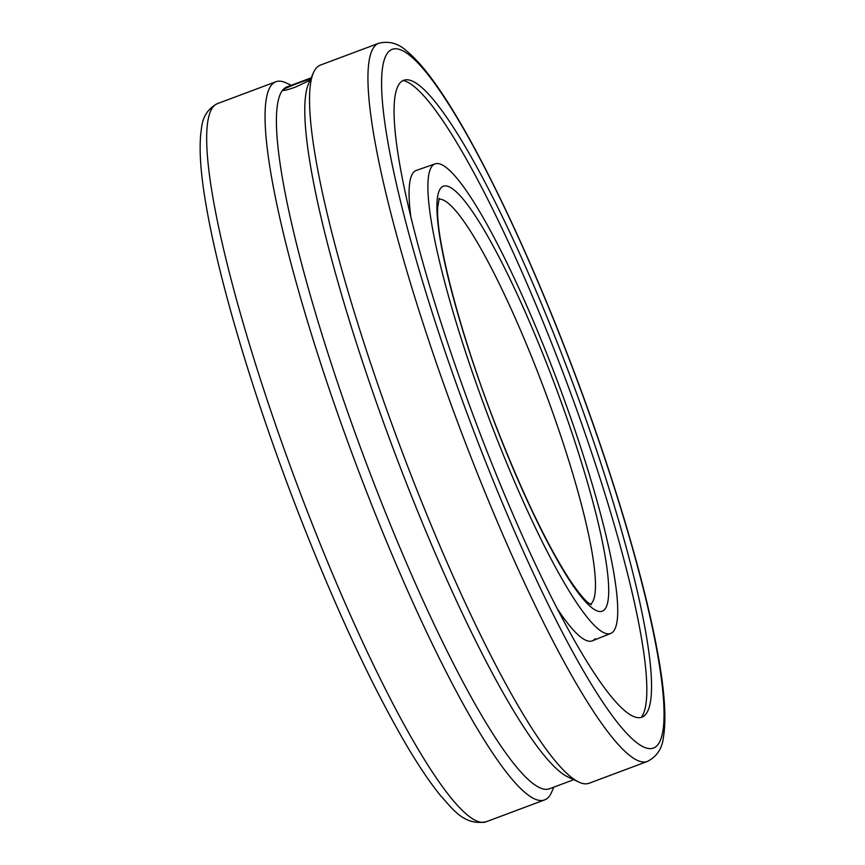 <?xml version="1.0" encoding="UTF-8"?>
<svg xmlns="http://www.w3.org/2000/svg" width="865" height="865" viewBox="0 0 865 865"><rect width="100%" height="100%" fill="white"/><g stroke="black" fill="none" stroke-linecap="round" stroke-linejoin="round"><path stroke-width="1.3" d="M550.983 364.403A250.666 38.557 69.5 0 0 434.944 163.939A250.666 38.557 69.5 0 0 432.111 166.058A250.666 38.557 69.5 0 0 494.639 433.008A250.666 38.557 69.5 0 0 610.625 633.494A250.666 38.557 69.5 0 0 550.983 364.403M484.605 445.237A339.967 52.289 69.5 0 0 644.025 715.982A339.967 52.289 69.5 0 0 561.017 352.185A339.967 52.289 69.5 0 0 405.977 79.796A339.967 52.289 69.5 0 0 399.792 83.181A339.967 52.289 69.5 0 0 484.605 445.237M553.838 787.15L551.556 792.308A383.39 58.971 -110.5 0 1 548.972 796.654A383.39 58.971 -110.5 0 1 544.604 799.909A383.39 58.971 -110.5 0 1 361.04 477.437A383.39 58.971 -110.5 0 1 271.513 85.008A383.39 58.971 -110.5 0 1 275.892 81.753A383.39 58.971 -110.5 0 1 286.12 82.91L291.235 85.311M378.784 43.25L320.396 65.091A383.39 58.971 69.5 0 0 316.028 68.346A383.39 58.971 69.5 0 0 313.444 72.692A383.39 58.971 69.5 0 0 399.522 444.837A383.39 58.971 69.5 0 0 578.88 782.09A383.39 58.971 69.5 0 0 589.108 783.247L647.496 761.405A383.39 58.971 69.5 0 1 470.052 454.795A383.39 58.971 69.5 0 1 374.404 46.505A383.39 58.971 69.5 0 1 378.784 43.25C389.153 40.785 398.451 43.38 406.669 51.024C416.454 59.036 427.267 71.73 439.096 89.106C475.134 141.373 522.828 239.616 564.791 347.492C607.781 457.444 643.301 573.863 657.4 651.356C664.547 689.589 666.558 718.199 663.433 737.196C662.255 748.376 656.946 756.453 647.496 761.405M311.162 77.85L287.007 86.889A374.675 57.631 69.5 0 0 282.725 90.068C284.207 88.014 314.341 76.736 311.119 79.45M310.103 80.25L295.311 87.149C286.758 90.155 282.563 91.128 282.725 90.068A374.675 57.631 69.5 0 0 370.22 473.588A374.675 57.631 69.5 0 0 549.61 788.729L573.765 779.689M313.444 72.692L308.589 83.7A374.675 57.631 69.5 0 0 392.71 447.389A374.675 57.631 69.5 0 0 567.991 776.975L578.88 782.09M403.133 80.521A341.578 52.538 -110.5 0 1 561.082 367.495A341.578 52.538 -110.5 0 1 641.398 717.301M410.875 217.147A251.131 38.633 -110.5 0 1 413.34 172.589A251.131 38.633 -110.5 0 1 416.498 170.351L434.944 163.939M595.088 638.748A251.131 38.633 -110.5 0 1 592.514 640.76A251.131 38.633 -110.5 0 1 557.547 609.144M590.417 604.289A216.369 33.281 69.5 0 0 591.833 602.991A216.369 33.281 69.5 0 0 537.857 372.566A216.369 33.281 69.5 0 0 438.858 199.242M548.302 367.668A226.814 34.892 69.5 0 0 440.739 188.202A226.814 34.892 69.5 0 0 497.321 429.754A226.814 34.892 69.5 0 0 604.884 609.22A226.814 34.892 69.5 0 0 548.302 367.668M387.866 52.592A372.934 57.36 69.5 0 0 480.908 449.746A372.934 57.36 69.5 0 0 657.757 744.83A372.934 57.36 69.5 0 0 564.726 347.665A372.934 57.36 69.5 0 0 387.866 52.592M486.217 821.75C463.726 826.053 452.179 808.159 441.02 796.2C430.532 783.409 419.049 766.455 406.561 745.316C372.145 686.475 336.701 610.539 300.209 517.508C257.219 407.556 221.7 291.137 207.6 213.644C200.453 175.411 198.442 146.801 201.567 127.804C202.745 116.624 208.054 108.547 217.504 103.595A383.39 58.971 69.5 0 0 213.136 106.849A383.39 58.971 69.5 0 0 308.773 515.14A383.39 58.971 69.5 0 0 486.217 821.75L544.604 799.909M610.625 633.494L592.514 640.76M591.292 604.732L588.946 603.294C587.843 602.429 582.913 599.315 569.884 580.123C547.556 545.718 523.39 495.526 497.386 429.57C461.132 337.826 435.257 238.675 437.733 206.94L439.236 198.334M217.504 103.595L275.892 81.753"/></g></svg>
